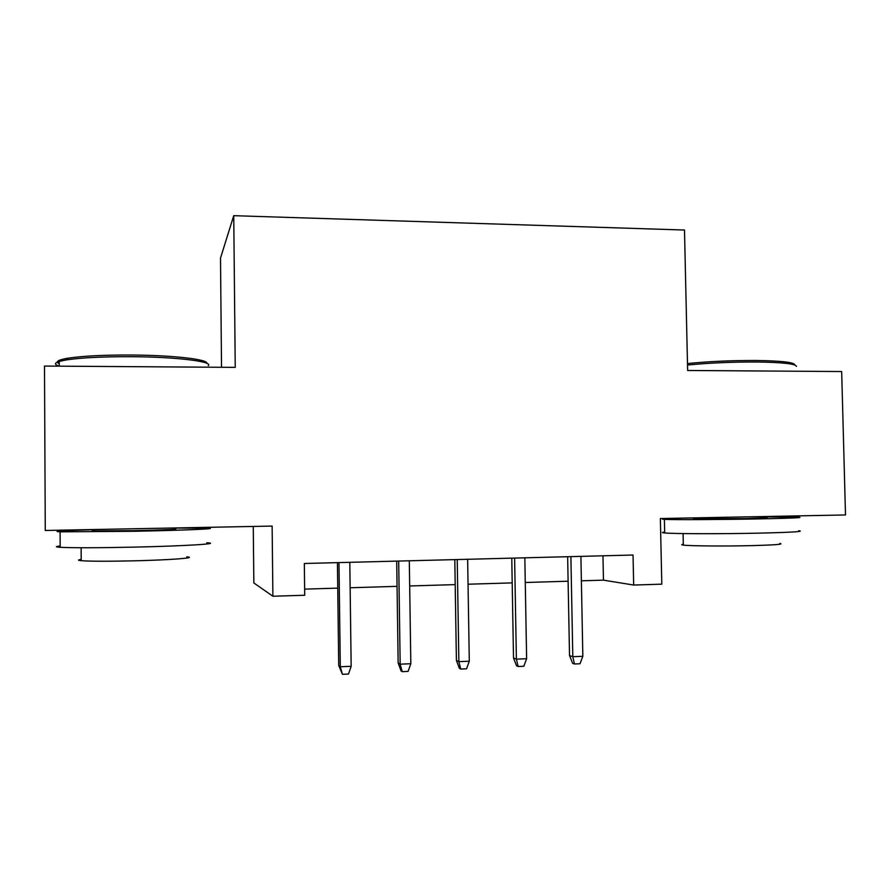 <?xml version="1.0" encoding="UTF-8"?>
<svg xmlns="http://www.w3.org/2000/svg" width="890" height="890" viewBox="0 0 890 890"><rect width="100%" height="100%" fill="white"/><g stroke="black" fill="none" stroke-linecap="round" stroke-linejoin="round"><path stroke-width="1.33" d="M253.261 526.435L253.85 582.95L272.896 596.233L304.703 595.254L304.336 563.492L633.035 555.026L633.669 585.042L661.793 584.163L660.369 518.536L845.5 514.954L841.673 371.542L687.636 370.485L684.488 230.032L233.736 215.68L220.498 258.144L221.532 367.281M233.736 215.68L235.238 367.37L44.5 366.068L45.268 530.473L272.129 526.079L272.896 596.233M581.381 580.814L603.453 580.158L633.669 585.042M304.636 589.124L337.744 588.134M350.137 587.756L397.051 586.354M409.678 585.976L455.191 584.608M468.051 584.218L512.206 582.894M525.267 582.505L568.109 581.215M602.964 555.805L603.453 580.158M567.642 556.717L569.522 655.563L572.804 656.72L570.89 556.628M582.839 656.286L580.013 663.751L574.451 663.996L572.804 656.72L582.839 656.286L580.903 556.372M574.451 663.996L572.615 663.328L569.522 655.563M687.481 363.554C708.996 361.407 731.958 360.394 756.355 360.495C781.376 360.862 794.169 362.319 794.748 364.867M796.472 366.424C795.927 363.854 782.822 362.375 757.156 361.996C732.626 361.896 709.408 362.909 687.514 365.022M798.664 530.707C805.083 531.508 792.634 532.309 761.317 533.088C723.225 533.978 673.452 533.866 664.685 532.954C661.671 532.687 661.659 532.398 664.663 532.075M767.124 516.901L798.319 517.179C804.727 517.635 792.278 518.191 760.972 518.87C722.891 519.638 673.14 519.871 664.385 519.371C658.8 519.037 664.763 518.614 682.285 518.114M779.774 543.434C784.39 544.246 775.39 544.969 752.773 545.603C725.495 546.315 689.728 546.015 683.331 545.092C681.195 544.814 681.195 544.535 683.309 544.235M767.147 517.646L746.688 518.57L694.356 518.837C692.765 518.759 692.754 518.659 694.345 518.536M59.252 363.721C55.047 361.741 57.928 359.905 67.918 358.203C82.87 355.944 104.375 354.887 132.421 355.032C173.951 355.321 208.316 359.438 206.758 363.32M208.282 365.668C213.311 361.596 177.422 357.001 132.421 356.701C103.629 356.567 81.58 357.647 66.261 359.927L59.241 361.429C54.279 362.998 54.257 364.577 59.174 366.168M206.803 542.755C222.7 543.623 185.865 546.004 133.767 547.139C97.499 547.884 72.969 547.94 60.175 547.306C55.147 546.972 55.147 546.527 60.175 545.982M173.761 528.082L206.669 528.159C222.556 528.604 185.732 530.284 133.656 531.297L60.097 531.842C50.953 531.363 62.289 530.618 94.106 529.639M186.733 556.851C198.337 557.785 171.147 559.955 134.023 560.834C108.002 561.412 90.402 561.368 81.201 560.689C77.641 560.344 77.641 559.921 81.201 559.409M173.773 528.938C182.595 529.183 161.746 530.106 133.9 530.64L94.117 530.93C91.459 530.841 91.459 530.696 94.117 530.496M511.772 558.152L513.508 657.977L516.389 659.156L514.62 558.075M526.624 658.711L523.832 666.254L518.158 666.51L516.389 659.156L526.624 658.711L524.833 557.819M518.158 666.51L516.545 665.82L513.508 657.977M454.801 559.621L456.403 660.424L458.862 661.648L457.226 559.554M469.297 661.192L466.549 668.802L460.753 669.058L458.862 661.648L469.297 661.192L467.639 559.287M460.753 669.058L459.374 668.357L456.403 660.424M396.695 561.112L398.153 662.939L400.166 664.185L398.687 561.067M410.824 663.718L408.109 671.405L402.202 671.661L400.166 664.185L410.824 663.718L409.311 560.789M402.202 671.661L401.067 670.938L398.153 662.939M337.421 562.636L338.723 665.486L340.291 666.766L338.968 562.602M351.161 666.298L348.491 674.053L342.461 674.32L340.291 666.766L351.161 666.298L349.803 562.324M342.461 674.32L338.723 665.486M694.356 518.837L694.334 517.88M683.075 533.566L683.331 545.092M664.685 532.954L664.385 519.371M94.117 530.93L94.106 529.528M59.263 366.168L59.241 361.429M81.135 547.739L81.201 560.689M60.175 547.306L60.097 531.842M67.918 358.203L66.261 359.927"/></g></svg>
